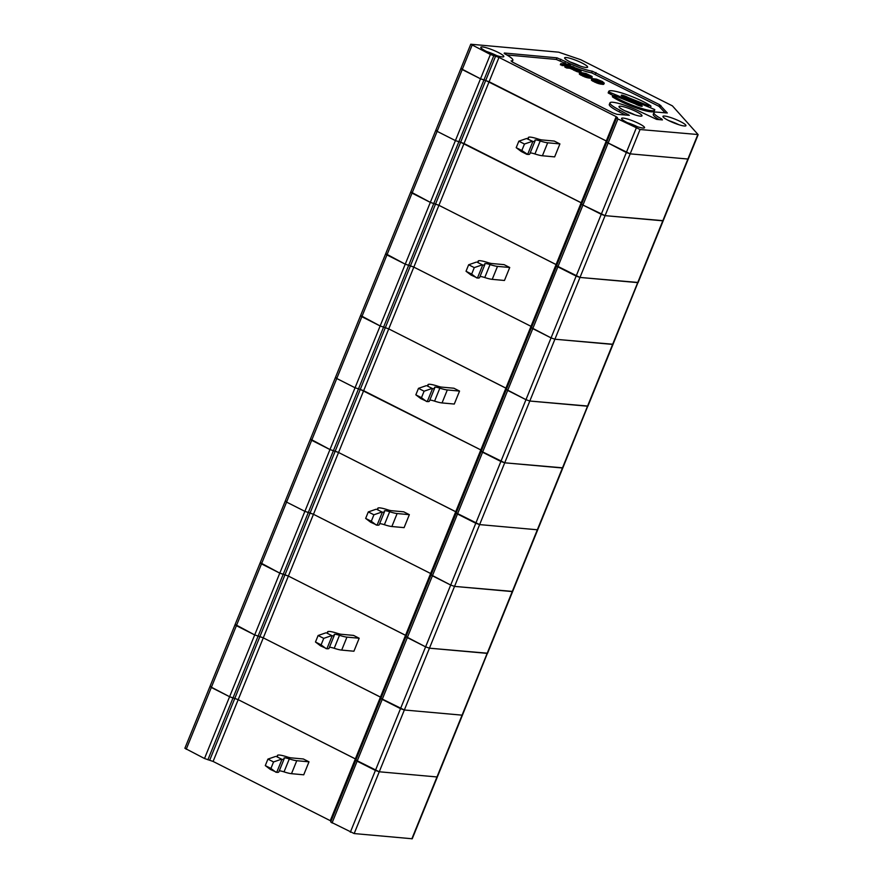 <?xml version="1.0" encoding="UTF-8"?>
<svg xmlns="http://www.w3.org/2000/svg" width="883" height="883" viewBox="0 0 883 883"><rect width="100%" height="100%" fill="white"/><g stroke="black" fill="none" stroke-linecap="round" stroke-linejoin="round"><path stroke-width="1.32" d="M617.923 118.94L616.577 117.936L606.698 142.262L626.334 152.516L601.246 214.304L582.957 205.055L605.087 215.651L663.155 220.849L688.243 159.061L630.175 153.852L606.698 142.262L581.61 204.061L582.957 205.055L617.923 118.94L640.054 129.525L698.056 134.547L672.393 105.861L580.771 59.724L558.685 52.174L470.76 44.227L490.385 54.47L498.983 57.406L464.016 143.521L460.628 142.251L581.963 203.189L581.18 202.748L606.279 140.96L607.051 141.39L489.105 81.733L480.507 78.797L490.385 54.47M616.577 117.936L617.493 117.638L616.157 116.633L498.983 57.406M642.912 128.035A12.406 1.965 22.1 0 0 644.557 127.748A12.406 1.965 22.1 0 0 633.795 121.247A12.406 1.965 22.1 0 0 621.555 118.41A12.406 1.965 22.1 0 0 627.085 122.516A12.406 1.965 22.1 0 0 642.912 128.035M570.164 61.953A12.406 1.965 22.1 0 0 587.625 67.185A12.406 1.965 22.1 0 0 576.875 60.684A12.406 1.965 22.1 0 0 564.634 57.859A12.406 1.965 22.1 0 0 570.164 61.953M502.162 56.898A12.406 1.965 22.1 0 0 503.807 56.6A12.406 1.965 22.1 0 0 493.045 50.099A12.406 1.965 22.1 0 0 480.805 47.263A12.406 1.965 22.1 0 0 486.334 51.369A12.406 1.965 22.1 0 0 502.162 56.898M504.336 53.013L556.985 57.837L565.473 61.534A22.163 3.499 22.1 0 0 592.327 71.214L659.59 104.691L667.316 112.98L656.853 112.13A22.163 3.499 22.1 0 0 653.906 112.693A22.163 3.499 22.1 0 0 661.753 118.995L662.416 119.922L656.698 119.404L641.168 112.152A22.163 3.499 22.1 0 0 609.976 102.836A22.163 3.499 22.1 0 0 619.844 110.198L629.347 115.331L616.919 114.304L613.078 112.958L512.151 61.942A22.163 3.499 22.1 0 0 512.184 61.876L512.846 60.254A22.163 3.499 22.1 0 0 505.01 53.951L504.171 53.422M512.846 60.254A22.163 3.499 22.1 0 1 511.058 60.861L512.151 61.942M668.475 120.474A12.406 1.965 22.1 0 0 685.936 125.706A12.406 1.965 22.1 0 0 675.186 119.205A12.406 1.965 22.1 0 0 662.934 116.379A12.406 1.965 22.1 0 0 668.475 120.474M624.535 110.629A12.406 1.965 22.1 0 0 641.996 115.861A12.406 1.965 22.1 0 0 631.246 109.36A12.406 1.965 22.1 0 0 619.005 106.523A12.406 1.965 22.1 0 0 624.535 110.629M634.833 114.845A12.207 1.932 22.1 0 0 624.855 110.783M591.875 78.708L591.356 79.978L591.996 80.651L598.508 83.587L598.972 82.461L604.149 83.201L602.504 81.545L596.478 79.128L592.018 78.587L593.663 80.254L598.972 82.461M597.625 83.3L598.089 82.174M496.643 55.574A12.207 1.932 22.1 0 0 486.654 51.523M678.773 124.691A12.207 1.932 22.1 0 0 668.784 120.64M472.096 45.232L462.217 69.558L461.279 68.477M637.394 126.722A12.207 1.932 22.1 0 0 627.405 122.671M436.191 130.265L437.129 131.346L462.217 69.558L480.507 78.797L460.882 68.554L470.76 44.227M593.773 79.702L598.21 81.832L602.438 82.229L598.575 80.154L593.873 79.448M580.462 66.17A12.207 1.932 22.1 0 0 570.473 62.119M653.906 112.693L653.254 114.315A22.163 3.499 22.1 0 0 659.347 119.647M609.976 102.836L609.314 104.459A22.163 3.499 22.1 0 0 619.182 111.821L625.672 115.099M565.473 61.534L564.811 63.146L556.323 59.459L506.754 54.923M564.811 63.146A22.163 3.499 22.1 0 0 566.963 64.205M570.153 65.673A22.163 3.499 22.1 0 0 572.151 66.545M575.683 67.98A22.163 3.499 22.1 0 0 591.665 72.836L658.939 106.313L665.252 112.903M560.815 63.642L568.486 64.349L570.319 65.276L562.648 64.569L560.815 63.642L560.352 64.779L565.275 65.993M598.508 83.587L603.685 84.338L604.292 83.079M579.811 72.616L579.623 74.327L585.561 77.207L591.621 78.245L591.952 76.413L586.014 73.521L580.363 72.45L579.756 72.748L580.385 73.421L585.23 75.795L592.228 76.987M565.308 65.916L564.844 67.053L566.665 67.98L569.745 68.256L579.568 72.395L580.65 72.417L581.113 71.28L565.308 65.916L572.979 66.622L581.113 71.28M647.979 106.424L648.321 105.585L650.528 105.695A24.823 3.929 22.1 0 0 625.44 94.183A24.823 3.929 22.1 0 0 608.729 91.391L608.266 92.527A24.823 3.929 22.1 0 0 608.255 93.035L612.548 95.187M650.44 107.395L651.003 106.192M626.599 98.09A4.249 0.673 22.1 0 0 623.343 96.766M635.02 103.786L635.352 102.947A4.249 0.673 22.1 0 1 639.811 104.536A4.249 0.673 22.1 0 1 642.184 106.181A4.249 0.673 22.1 0 1 639.491 105.761A4.249 0.673 22.1 0 1 635.241 103.874L615.131 95.861L612.438 95.254L612.46 96.887A24.823 3.929 22.1 0 0 637.548 108.399A24.823 3.929 22.1 0 0 654.259 111.192L654.722 110.066A24.823 3.929 22.1 0 0 654.722 109.547L628.089 98.499A4.249 0.673 22.1 0 1 623.641 96.909A4.249 0.673 22.1 0 1 621.268 95.265A4.249 0.673 22.1 0 1 623.95 95.684A4.249 0.673 22.1 0 1 628.199 97.572L648.321 105.585M639.645 105.817A4.249 0.673 22.1 0 0 636.378 104.492M608.729 91.391A24.823 3.929 22.1 0 0 608.718 91.898L635.352 102.947M612.438 95.254L612.923 95.75A24.823 3.929 22.1 0 0 638.012 107.273A24.823 3.929 22.1 0 0 654.722 110.066M627.846 98.443L628.199 97.572M577.018 70.011L577.339 69.216L573.851 67.45L571.158 67.207L577.559 70.198L579.093 70.342L577.339 69.216M573.475 68.377L573.851 67.45M578.001 70.32L578.244 69.713M577.493 71.854L577.957 70.717M576.444 71.49L576.908 70.353M578.729 72.24L579.193 71.115M579.568 72.395L580.032 71.258M580.142 72.439L580.606 71.313M566.665 67.98L567.129 66.843M569.745 68.256L570.197 67.119M573.729 70.276L574.193 69.139M575.153 70.949L575.617 69.823M583.244 74.58L586.047 75.187L586.5 74.051L585.076 73.642L581.809 73.344L582.559 74.238L590.23 76.247L586.5 74.051M585.418 74.989L585.882 73.852M586.047 75.187L586.996 75.552L587.46 74.415M586.996 75.552L587.857 75.905L588.31 74.768M589.127 76.214L589.48 75.353M589.723 76.247L589.954 75.673M582.383 74.128L582.703 73.355M583.387 74.602L583.851 73.466M584.612 74.779L585.076 73.642M587.162 77.693L587.625 76.556M586.444 77.494L586.908 76.357M587.968 77.903L588.431 76.777M588.718 78.046L589.171 76.909M589.745 78.212L590.208 77.075M590.517 78.278L590.97 77.141M591.213 78.278L591.676 77.141M591.621 78.245L592.085 77.108M579.292 73.874L579.756 72.748M579.414 74.095L579.866 72.958M579.623 74.327L580.076 73.19M579.921 74.558L580.385 73.421M580.561 74.956L581.025 73.819M581.135 75.287L581.599 74.15M582.294 75.872L582.758 74.735M583.056 76.225L583.52 75.088M584.082 76.655L584.546 75.519M584.778 76.931L585.23 75.795M585.561 77.207L586.025 76.07M595.308 80.684L595.915 79.558M594.447 80.221L594.767 79.459M595.451 80.695L596.676 80.883L597.14 79.746M596.676 80.883L597.493 81.093L597.946 79.956M597.493 81.093L598.575 80.154M598.111 81.28L599.06 81.644L599.524 80.508M599.06 81.644L599.921 81.998L600.385 80.861M601.191 82.318L601.544 81.457M601.787 82.34L602.018 81.777M599.226 83.797L599.689 82.66M603.685 84.338L604.149 83.201M603.277 84.371L603.74 83.234M600.043 84.006L600.495 82.87M591.356 79.978L591.82 78.841M569.888 66.335L570.319 65.276M591.478 80.198L591.941 79.062M596.146 82.759L596.61 81.622M595.131 82.318L595.584 81.181M591.687 80.419L592.151 79.282M593.199 81.391L593.663 80.254M592.636 81.059L593.089 79.923M591.996 80.651L592.449 79.525M601.809 84.304L602.272 83.168M600.782 84.139L601.246 83.013M602.581 84.382L603.034 83.245M562.184 65.706L562.648 64.569M594.369 81.976L594.822 80.839M596.842 83.024L597.305 81.887M612.979 344.436L587.879 406.235L529.811 401.025L525.97 399.679L500.882 461.467L482.582 452.228L507.681 390.429L525.97 399.679L506.334 389.436L481.246 451.224L504.723 462.813L562.791 468.023L587.813 406.048L529.811 401.025L525.97 399.679L551.058 337.891L554.899 339.227L612.979 344.436L637.99 282.461L579.999 277.439L556.621 265.783L531.423 327.637L551.058 337.891L532.769 328.642L557.857 266.854L556.522 265.849L581.61 204.061L582.957 205.055L557.857 266.854L576.146 276.092L551.058 337.891L554.899 339.227L612.901 344.249M386.003 253.851L405.242 264.172L413.829 267.108L531.003 326.335L556.091 264.547L556.875 264.977L438.917 205.32L430.33 202.384L411.092 192.064M455.418 140.596L437.129 131.346L455.418 140.596L460.628 142.251L435.54 204.05L430.33 202.384L455.418 140.596L460.628 142.251L485.716 80.463L480.507 78.797L455.418 140.596M663.155 220.849L638.067 282.648L579.999 277.439L576.146 276.092L601.246 214.304L605.087 215.651L663.078 220.673M506.334 389.436L507.681 390.429L532.769 328.642L531.423 327.637L506.334 389.436M335.816 377.438L336.765 378.509L361.853 316.721L360.518 315.717L385.606 253.929L386.942 254.933L412.041 193.134L410.694 192.141L435.783 130.342L437.129 131.346L412.041 193.134L430.33 202.384L405.242 264.172L386.942 254.933L361.853 316.721L380.143 325.97L405.242 264.172L410.44 265.838L435.54 204.05L438.917 205.32L413.829 267.108L410.44 265.838L385.352 327.637L388.741 328.895L363.653 390.694L360.264 389.425L480.816 449.922L505.915 388.123L506.687 388.564L388.741 328.895L380.143 325.97L360.915 315.65M531.776 326.776L531.003 326.335L531.776 326.776M235.452 624.601L254.69 634.932L263.289 637.857L380.452 697.084L405.551 635.296L406.323 635.727L288.377 576.069L279.779 573.133L304.878 511.345L286.578 502.096L304.878 511.345L313.465 514.281L430.639 573.509L455.727 511.71L456.511 512.151L338.553 452.482L329.966 449.557L310.728 439.226M512.604 591.61L487.515 653.398L429.447 648.188L425.606 646.853L400.518 708.641L382.218 699.391L407.317 637.603L425.606 646.853L405.97 636.599L380.882 698.398L404.359 709.987L462.427 715.186L487.438 653.21L429.447 648.188L425.606 646.853L450.694 585.054L454.535 586.4L512.604 591.61L537.703 529.811L479.635 524.601L456.257 512.946L431.059 574.811L450.694 585.054L432.405 575.804L457.493 514.016L456.158 513.012L481.246 451.224L482.582 452.228L457.493 514.016L475.782 523.266L450.694 585.054L454.535 586.4L512.537 591.422M355.054 387.758L336.765 378.509L355.054 387.758L360.264 389.425L335.176 451.213L329.966 449.557L355.054 387.758L360.264 389.425L385.352 327.637L380.143 325.97L355.054 387.758M481.599 450.352L480.816 449.922L481.599 450.352M562.791 468.023L537.703 529.811L479.635 524.601L475.782 523.266L500.882 461.467L504.723 462.813L562.714 467.835M285.639 501.025L286.578 502.096L261.489 563.895L279.779 573.133L260.551 562.813M209.966 686.477L184.878 748.265L204.503 758.508L213.101 761.444L330.275 820.671L355.363 758.883L356.147 759.314L238.189 699.656L229.602 696.72L209.966 686.477L235.055 624.678L236.401 625.683L261.489 563.895L260.143 562.89L285.242 501.103L286.578 502.096L311.677 440.308L310.33 439.304L335.419 377.516L336.765 378.509L311.677 440.308L329.966 449.557L304.878 511.345L310.076 513.012L335.176 451.213L338.553 452.482L313.465 514.281L310.076 513.012L284.988 574.8L279.779 573.133L254.69 634.932L236.401 625.683L211.313 687.471L210.364 686.4M405.97 636.599L407.317 637.603L432.405 575.804L431.059 574.811L405.97 636.599M431.412 573.939L430.639 573.509L431.412 573.939M332.041 822.978L357.129 761.19L375.418 770.429L400.518 708.641L404.359 709.987L462.427 715.186L437.339 776.985L379.271 771.775L355.893 760.12L330.695 821.974L354.171 833.563L412.24 838.773L437.339 776.985L379.271 771.775L375.418 770.429L350.33 832.227M209.713 760.175L234.801 698.387L238.189 699.656L263.289 637.857L259.9 636.588L234.801 698.387L232.991 697.989L229.602 696.72L254.69 634.932L259.9 636.588L284.988 574.8L288.377 576.069L263.289 637.857L381.235 697.526L380.452 697.084L355.363 758.883L238.189 699.656L213.101 761.444M526.886 154.348L521.257 151.501L516.202 147.671L518.84 141.181L524.469 144.028L521.831 150.518L527.637 154.415A15.96 2.528 -157.9 0 0 529.745 154.006L535.01 141.037A15.96 2.528 -157.9 0 1 532.902 141.435L526.522 138.521L518.84 141.181M526.522 138.521L527.272 138.587A8.863 1.402 -157.9 0 0 528.442 138.366A8.863 1.402 -157.9 0 0 528.398 138.068A15.96 2.528 -157.9 0 1 528.321 137.538A15.96 2.528 -157.9 0 1 537.902 138.94A8.863 1.402 -157.9 0 0 542.052 139.944L554.281 141.07L559.91 143.907L547.681 142.792A15.96 2.528 -157.9 0 1 540.208 140.982L534.943 153.962A15.96 2.528 -157.9 0 0 542.405 155.761L554.645 156.887L559.91 143.907M516.202 147.671L521.831 150.518M524.469 144.028L532.151 141.368M540.208 140.982A8.863 1.402 -157.9 0 0 534.888 140.198A8.863 1.402 -157.9 0 0 534.932 140.496A15.96 2.528 -157.9 0 1 535.01 141.037M530.186 152.936A8.863 1.402 -157.9 0 1 534.943 153.962M616.157 116.633L606.279 140.96L485.716 80.463L495.595 56.137M464.016 143.521L581.18 202.748L556.091 264.547L438.917 205.32L464.016 143.521M698.122 134.735L688.243 159.061L630.175 153.852L626.334 152.516L636.213 128.178M490.032 264.569A8.863 1.402 -157.9 0 0 484.712 263.785A8.863 1.402 -157.9 0 0 484.756 264.083A15.96 2.528 -157.9 0 1 484.833 264.624A15.96 2.528 -157.9 0 1 482.714 265.021L477.085 262.174A8.863 1.402 -157.9 0 0 478.266 261.953A8.863 1.402 -157.9 0 0 478.222 261.655A15.96 2.528 -157.9 0 1 478.133 261.114A15.96 2.528 -157.9 0 1 487.714 262.527A8.863 1.402 -157.9 0 0 491.864 263.531L504.094 264.646L509.734 267.494L497.493 266.379A15.96 2.528 -157.9 0 1 490.032 264.569L484.767 277.538A8.863 1.402 -157.9 0 0 479.999 276.522M476.345 262.108L468.652 264.768L474.281 267.615L481.975 264.955M413.829 267.108L531.003 326.335L505.915 388.123L388.741 328.895L413.829 267.108M497.493 266.379L492.228 279.348L504.458 280.474L509.734 267.494M492.228 279.348A15.96 2.528 -157.9 0 1 484.767 277.538M484.833 264.624L479.568 277.593A15.96 2.528 -157.9 0 1 477.449 278.002L471.069 275.077L466.025 271.258L471.654 274.105L476.699 277.924M474.281 267.615L471.654 274.105M466.025 271.258L468.652 264.768M439.844 388.156A8.863 1.402 -157.9 0 0 434.524 387.372A8.863 1.402 -157.9 0 0 434.568 387.67A15.96 2.528 -157.9 0 1 434.646 388.2A15.96 2.528 -157.9 0 1 432.538 388.608L426.908 385.761A8.863 1.402 -157.9 0 0 428.078 385.54A8.863 1.402 -157.9 0 0 428.034 385.242A15.96 2.528 -157.9 0 1 427.957 384.701A15.96 2.528 -157.9 0 1 437.538 386.114A8.863 1.402 -157.9 0 0 441.688 387.118L453.917 388.233L459.546 391.081L447.317 389.955A15.96 2.528 -157.9 0 1 439.844 388.156L434.579 401.125A8.863 1.402 -157.9 0 0 429.822 400.109M426.158 385.694L418.476 388.354L424.105 391.202L431.787 388.542M363.653 390.694L480.816 449.922L455.727 511.71L338.553 452.482L363.653 390.694M447.317 389.955L442.041 402.935L454.281 404.05L459.546 391.081M442.041 402.935A15.96 2.528 -157.9 0 1 434.579 401.125M434.646 388.2L429.381 401.18A15.96 2.528 -157.9 0 1 427.262 401.577L420.893 398.663L415.838 394.833L421.467 397.681L426.522 401.511M424.105 391.202L421.467 397.681M415.838 394.833L418.476 388.354M389.668 511.732A8.863 1.402 -157.9 0 0 384.348 510.959A8.863 1.402 -157.9 0 0 384.392 511.257A15.96 2.528 -157.9 0 1 384.469 511.787A15.96 2.528 -157.9 0 1 382.35 512.184L376.721 509.348A8.863 1.402 -157.9 0 0 377.902 509.116A8.863 1.402 -157.9 0 0 377.858 508.818A15.96 2.528 -157.9 0 1 377.769 508.288A15.96 2.528 -157.9 0 1 387.35 509.69A8.863 1.402 -157.9 0 0 391.5 510.694L403.73 511.82L409.359 514.668L397.129 513.542A15.96 2.528 -157.9 0 1 389.668 511.732L384.392 524.712A8.863 1.402 -157.9 0 0 379.635 523.696M375.97 509.27L368.288 511.93L373.917 514.778L381.611 512.118M313.465 514.281L430.639 573.509L405.551 635.296L288.377 576.069L313.465 514.281M397.129 513.542L391.864 526.522L404.094 527.637L409.359 514.668M391.864 526.522A15.96 2.528 -157.9 0 1 384.392 524.712M384.469 511.787L379.204 524.767A15.96 2.528 -157.9 0 1 377.085 525.164L370.705 522.25L365.661 518.42L371.29 521.268L376.335 525.098M373.917 514.778L371.29 521.268M365.661 518.42L368.288 511.93M339.48 635.319A8.863 1.402 -157.9 0 0 334.16 634.535A8.863 1.402 -157.9 0 0 334.204 634.833A15.96 2.528 -157.9 0 1 334.282 635.374A15.96 2.528 -157.9 0 1 332.174 635.771L326.544 632.923A8.863 1.402 -157.9 0 0 327.714 632.703A8.863 1.402 -157.9 0 0 327.67 632.405A15.96 2.528 -157.9 0 1 327.593 631.875A15.96 2.528 -157.9 0 1 337.174 633.277A8.863 1.402 -157.9 0 0 341.313 634.281L353.553 635.407L359.182 638.243L346.953 637.129A15.96 2.528 -157.9 0 1 339.48 635.319L334.216 648.299A8.863 1.402 -157.9 0 0 329.447 647.272M325.794 632.857L318.112 635.517L323.741 638.365L331.423 635.705M380.882 698.398L382.218 699.391L357.129 761.19L355.794 760.186L380.882 698.398M346.953 637.129L341.677 650.098L353.917 651.224L359.182 638.243M341.677 650.098A15.96 2.528 -157.9 0 1 334.216 648.299M334.282 635.374L329.017 648.343A15.96 2.528 -157.9 0 1 326.898 648.751L320.529 645.837L315.474 642.007L321.103 644.855L326.158 648.685M323.741 638.365L321.103 644.855M315.474 642.007L318.112 635.517M186.214 749.27L211.313 687.471L229.602 696.72L204.503 758.508M289.304 758.905A8.863 1.402 -157.9 0 0 283.984 758.122A8.863 1.402 -157.9 0 0 284.028 758.42A15.96 2.528 -157.9 0 1 284.105 758.961A15.96 2.528 -157.9 0 1 281.986 759.358L276.357 756.51A8.863 1.402 -157.9 0 0 277.538 756.29A8.863 1.402 -157.9 0 0 277.494 755.991A15.96 2.528 -157.9 0 1 277.405 755.451A15.96 2.528 -157.9 0 1 286.986 756.863A8.863 1.402 -157.9 0 0 291.136 757.868L303.366 758.983L308.995 761.83L296.765 760.716A15.96 2.528 -157.9 0 1 289.304 758.905L284.028 771.874A8.863 1.402 -157.9 0 0 279.271 770.859M275.606 756.444L267.924 759.104L273.553 761.952L281.236 759.292M330.275 820.671L331.048 821.113M296.765 760.716L291.5 773.685L303.73 774.81L308.995 761.83M291.5 773.685A15.96 2.528 -157.9 0 1 284.028 771.874M284.105 758.961L278.829 771.93A15.96 2.528 -157.9 0 1 276.721 772.338L270.341 769.413L265.286 765.594L270.926 768.442L275.971 772.261M273.553 761.952L270.926 768.442M265.286 765.594L267.924 759.104M661.411 119.834L661.753 118.995M619.844 110.198L619.182 111.821M628.001 114.326L627.614 115.276M556.985 57.837L556.323 59.459M560.826 59.183L560.164 60.806M592.327 71.214L591.665 72.836M595.981 72.538L595.319 74.161M659.59 104.691L658.939 106.313M660.859 105.507L660.197 107.13M608.255 93.035L608.718 91.898M610.837 94.503L611.29 93.366M612.46 96.887L612.923 95.75M697.725 134.812L411.842 838.85M640.054 129.525L354.171 833.563M207.891 759.777L493.774 55.739M547.681 142.792L542.405 155.761M532.902 141.435L527.637 154.415M482.714 265.021L477.449 278.002M432.538 388.608L427.262 401.577M382.35 512.184L377.085 525.164M332.174 635.771L326.898 648.751M281.986 759.358L276.721 772.338M527.891 138.609L528.321 137.538M435.783 130.342L460.882 68.554M385.606 253.929L410.694 192.141M477.703 262.196L478.133 261.114M335.419 377.516L360.518 315.717M427.515 385.772L427.957 384.701M285.242 501.103L310.33 439.304M377.339 509.359L377.769 508.288M235.055 624.678L260.143 562.89M327.151 632.945L327.593 631.875M276.975 756.532L277.405 755.451"/></g></svg>
